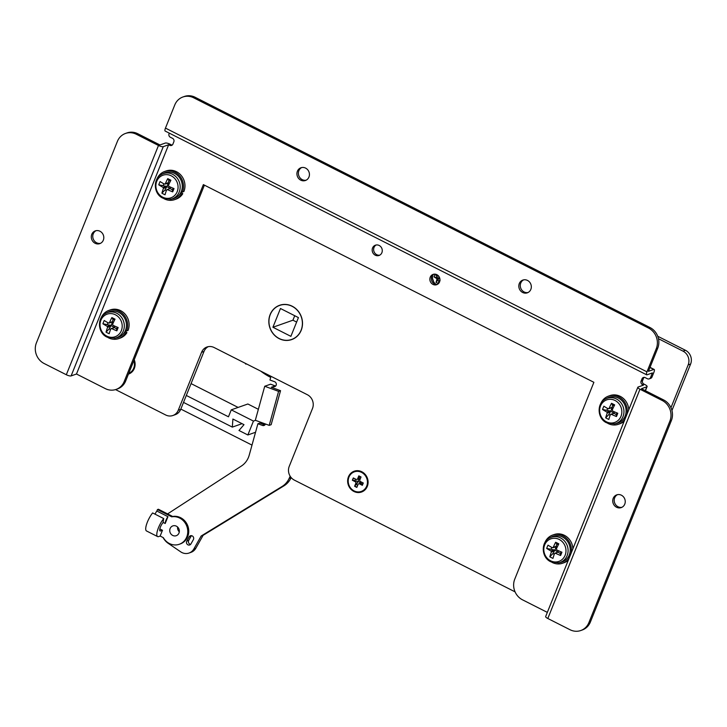 <?xml version="1.0" encoding="UTF-8"?>
<svg xmlns="http://www.w3.org/2000/svg" width="727" height="727" viewBox="0 0 727 727"><rect width="100%" height="100%" fill="white"/><g stroke="black" fill="none" stroke-linecap="round" stroke-linejoin="round"><path stroke-width="1.09" d="M657.735 336.247L685.461 350.287A10.387 9.524 70.6 0 1 690.614 364.036L688.178 364.899L670.966 407.702M688.178 364.899A10.387 9.524 -109.4 0 0 683.026 351.141L685.461 350.287M658.48 338.718L683.026 351.141M251.996 445.106L180.832 409.083M238.129 407.429L191.074 383.602M258.358 409.31L247.862 403.994L231.259 409.846L228.469 416.798L186.312 395.452M690.614 364.036L671.948 410.473M183.513 402.404L232.331 427.112L242.064 423.677M232.331 427.112L232.904 419.043L243.999 424.659L238.983 430.484L247.862 434.973L255.55 432.265M247.862 434.973L253.45 421.078L255.54 420.342M253.45 421.078L231.259 409.846M245.035 363.173A64.921 59.541 -109.4 0 0 245.871 364.136L246.498 363.918M134.213 359.738A11.032 10.123 70.6 0 1 128.434 374.123M361.828 471.768A11.032 10.123 70.6 0 1 367.299 486.39A11.032 10.123 70.6 0 1 353.913 491.461A11.032 10.123 70.6 0 1 348.442 476.839A11.032 10.123 70.6 0 1 361.828 471.768M292.19 306.212A18.175 16.666 70.6 0 1 302.514 323.679A18.175 16.666 70.6 0 1 291.718 339.573A18.175 16.666 70.6 0 1 279.15 338.637A18.175 16.666 70.6 0 1 268.826 321.18A18.175 16.666 70.6 0 1 279.622 305.285A18.175 16.666 70.6 0 1 292.19 306.212M292.917 339.091A18.175 16.666 70.6 0 1 292.236 339.245M208.231 346.67A10.387 9.524 -109.4 0 0 203.996 351.45L180.723 409.346A10.387 9.524 70.6 0 1 175.298 414.654L172.862 415.517A10.387 9.524 70.6 0 1 165.683 414.981L115.548 389.599M280.231 305.204A18.175 16.666 70.6 0 1 280.858 304.904M515.061 591.851L294.38 480.129A10.387 9.524 70.6 0 1 289.228 466.37L312.501 408.474A10.387 9.524 -109.4 0 0 307.348 394.725L214.156 347.542A10.387 9.524 -109.4 0 0 206.977 347.006A10.387 9.524 -109.4 0 0 201.552 352.313L178.279 410.21A10.387 9.524 70.6 0 1 172.862 415.517M279.204 338.528A18.048 16.548 70.6 0 1 268.945 321.189A18.048 16.548 70.6 0 1 279.668 305.404A18.048 16.548 70.6 0 1 292.145 306.331A18.048 16.548 70.6 0 1 302.396 323.669A18.048 16.548 70.6 0 1 291.672 339.445A18.048 16.548 70.6 0 1 279.204 338.528M272.916 327.259L280.458 308.502L298.424 317.599L290.882 336.356L272.916 327.259L292.936 320.198L294.726 315.727M296.634 322.07L292.936 320.198M189.202 536.799A2.599 2.381 70.6 0 1 192.21 535.899A2.599 2.381 70.6 0 1 193.364 539.634L190.937 543.932A2.599 2.381 70.6 0 1 187.021 544.069A2.599 2.381 70.6 0 1 186.775 541.097L189.202 536.799L191.156 536.108A2.599 2.381 70.6 0 1 191.483 535.663M260.72 371.115A64.921 59.541 70.6 0 0 270.698 377.395L269.971 380.021L274.597 381.72A2.599 2.381 70.6 0 1 274.788 386.6A2.599 2.381 70.6 0 1 273.252 386.582L271.298 387.273L280.54 390.672L271.153 424.686L269.199 425.368L255.331 420.27L264.728 386.255L270.58 384.192L275.206 385.892A2.599 2.381 70.6 0 0 275.678 386.01M167.601 513.898L241.337 466.071A20.774 19.056 -109.4 0 0 249.243 455.084L257.894 423.75L259.848 423.059L264.474 424.759A2.599 2.381 70.6 0 0 264.946 424.886M275.206 385.892L273.252 386.582L272.898 387.864M291.163 477.594L291.1 477.721A20.774 19.056 70.6 0 1 283.984 485.827L203.106 535.326L195.836 548.222A10.387 9.524 70.6 0 1 190.974 552.356L189.02 553.047A10.387 9.524 70.6 0 1 180.714 551.848L168.246 543.351A15.585 14.286 70.6 0 1 163.066 537.526M190.61 544.378A2.599 2.381 70.6 0 1 188.729 540.406L191.156 536.108M265.464 423.995A2.599 2.381 70.6 0 1 262.52 425.449L257.894 423.75M290.164 476.221L289.146 478.411A20.774 19.056 70.6 0 1 282.031 486.517L201.152 536.017L193.882 548.912A10.387 9.524 70.6 0 1 189.02 553.047M203.106 535.326L201.152 536.017M264.728 386.255L278.586 391.362L280.54 390.672M269.199 425.368L278.586 391.362M178.978 533.045A5.198 4.762 -109.4 0 0 172.817 525.903A5.198 4.762 -109.4 0 0 171.09 534.172A5.198 4.762 -109.4 0 0 178.978 533.045M179.296 544.269L180.269 543.923A14.286 13.095 70.6 0 0 188.756 531.437A14.286 13.095 70.6 0 0 180.641 517.715A14.286 13.095 70.6 0 0 172.69 516.479L171.717 516.824A14.286 13.095 70.6 0 1 179.669 518.06A14.286 13.095 70.6 0 1 187.775 531.782A14.286 13.095 70.6 0 1 179.296 544.269A14.286 13.095 70.6 0 1 169.427 543.532A14.286 13.095 70.6 0 1 163.339 537.662L160.149 536.053L158.686 536.571A11.687 3.362 -63.1 0 1 157.595 536.571A11.687 3.362 -63.1 0 1 157.85 529.374A11.687 3.362 -63.1 0 1 163.729 518.569L163.021 522.649A5.198 1.49 116.9 0 0 160.231 527.538A5.198 1.49 116.9 0 0 160.04 530.955A5.198 1.49 116.9 0 0 160.522 530.946L162.475 530.265L159.822 528.92M160.149 536.053L162.475 530.265M167.946 516.652L165.202 523.485A5.198 1.49 -63.1 0 1 167.946 516.652L156.85 511.036L157.432 509.591L158.413 509.245L172.69 516.479M163.729 518.569L152.634 512.944A11.687 3.362 -63.1 0 0 146.763 523.758A11.687 3.362 -63.1 0 0 146.5 530.955L157.595 536.571M171.717 516.824L157.432 509.591M165.202 523.485L163.066 522.404M155.06 514.171A5.198 1.49 -63.1 0 1 156.85 511.036M179.305 531.837A5.198 4.762 70.6 0 1 177.597 527.002M134.032 360.192A10.387 9.524 -109.4 0 1 128.761 373.315A10.387 9.524 -109.4 0 0 133.859 360.628M361.419 491.379A10.387 9.524 -109.4 0 0 361.573 491.325A10.387 9.524 -109.4 0 0 367.735 482.246A10.387 9.524 -109.4 0 0 361.837 472.268A10.387 9.524 -109.4 0 0 354.658 471.732A10.387 9.524 -109.4 0 0 354.512 471.787M361.546 472.368A10.387 9.524 -109.4 0 0 354.367 471.832A10.387 9.524 -109.4 0 0 348.197 480.92A10.387 9.524 -109.4 0 0 354.094 490.898A10.387 9.524 -109.4 0 0 361.274 491.425A10.387 9.524 -109.4 0 0 367.444 482.346A10.387 9.524 -109.4 0 0 361.546 472.368M352.359 480.265L353.295 477.948L356.066 479.347A1.3 1.19 -109.4 0 0 357.639 478.757L358.811 475.858L361.028 476.985L359.865 479.875A1.3 1.19 -109.4 0 0 360.501 481.601L363.282 483.001L362.346 485.318L359.574 483.909A1.3 1.19 -109.4 0 0 358.002 484.509L356.839 487.408L354.622 486.281L355.785 483.382A1.3 1.19 -109.4 0 0 355.139 481.665L356.83 481.074L352.359 480.265L355.139 481.665M352.659 480.156L353.504 478.057M354.84 480.383L355.394 479.011M360.792 481.737L360.419 482.664L358.202 481.538L358.865 478.748L356.966 479.42M356.83 481.074L357.666 481.737L357.475 482.792L354.622 486.281M358.202 481.538L357.666 481.737M359.956 479.638L359.129 479.22M357.639 478.757L359.338 478.157L359.338 476.13M359.638 476.603L360.919 477.257M359.338 478.157L358.865 478.748M363.055 482.892L362.573 484.755M360.419 482.664L362.509 484.264M358.675 483.846L360.547 483.182L361.264 483.319L359.574 483.909M356.921 487.199L354.912 486.181M357.702 485.254L356.421 484.609M432.901 274.906A7.506 6.879 -109.4 0 0 436.255 284.411M440.099 280.231L439.153 280.586A16.83 4.844 -63.1 0 0 438.245 283.475A16.73 10.978 -168.3 0 1 436.027 282.349A16.83 4.844 -63.1 0 1 436.936 279.459L436.545 278.432L438.381 277.787L433.974 276.878A16.83 4.644 21.9 0 0 436.545 278.432M433.974 276.878A16.73 11.15 -53.2 0 1 434.401 275.715A16.73 11.15 -53.2 0 1 434.9 274.561A16.83 4.644 21.9 0 0 437.481 276.115L438.426 275.76M436.491 277.141L437.009 275.851M439.78 278.359L439.453 277.432M438.381 277.787L438.763 278.814L436.027 282.349M438.963 281.149L437.763 280.54M379.748 255.159A5.452 4.998 70.6 0 1 376.731 254.677A5.452 4.998 70.6 0 1 373.642 249.861A5.452 4.998 70.6 0 1 376.159 244.99M375.268 255.195A5.452 4.998 -109.4 0 0 379.04 255.477A5.452 4.998 -109.4 0 0 382.275 250.706A5.452 4.998 -109.4 0 0 379.176 245.472A5.452 4.998 -109.4 0 0 375.405 245.19A5.452 4.998 -109.4 0 0 372.169 249.961A5.452 4.998 -109.4 0 0 375.268 255.195M437.436 284.357A5.452 4.998 70.6 0 1 434.428 283.884A5.452 4.998 70.6 0 1 431.338 279.068A5.452 4.998 70.6 0 1 433.855 274.197M432.956 284.402A5.452 4.998 -109.4 0 0 436.727 284.684A5.452 4.998 -109.4 0 0 439.962 279.913A5.452 4.998 -109.4 0 0 436.872 274.679A5.452 4.998 -109.4 0 0 433.101 274.397A5.452 4.998 -109.4 0 0 429.857 279.168A5.452 4.998 -109.4 0 0 432.956 284.402M301.687 167.555A6.752 6.189 -109.4 0 0 298.397 173.571A6.752 6.189 -109.4 0 0 302.232 179.633A6.752 6.189 -109.4 0 0 306.149 180.187M305.604 168.11A6.752 6.189 70.6 0 1 309.438 174.589A6.752 6.189 70.6 0 1 305.431 180.496A6.752 6.189 70.6 0 1 300.76 180.151A6.752 6.189 70.6 0 1 296.925 173.662A6.752 6.189 70.6 0 1 300.942 167.764A6.752 6.189 70.6 0 1 305.604 168.11M523.576 279.886A6.752 6.189 -109.4 0 0 520.287 285.893A6.752 6.189 -109.4 0 0 524.112 291.963A6.752 6.189 -109.4 0 0 528.029 292.518M527.493 280.431A6.752 6.189 70.6 0 1 531.328 286.92A6.752 6.189 70.6 0 1 527.32 292.827A6.752 6.189 70.6 0 1 522.649 292.481A6.752 6.189 70.6 0 1 518.814 285.993A6.752 6.189 70.6 0 1 522.822 280.086A6.752 6.189 70.6 0 1 527.493 280.431M96.055 230.686A6.752 6.189 -109.4 0 0 92.765 236.702A6.752 6.189 -109.4 0 0 96.591 242.763A6.752 6.189 -109.4 0 0 100.508 243.318M99.972 231.241A6.752 6.189 70.6 0 1 103.807 237.729A6.752 6.189 70.6 0 1 99.799 243.627A6.752 6.189 70.6 0 1 95.128 243.281A6.752 6.189 70.6 0 1 91.293 236.793A6.752 6.189 70.6 0 1 95.301 230.895A6.752 6.189 70.6 0 1 99.972 231.241M621.948 507.292A6.752 6.189 70.6 0 1 618.032 506.737A6.752 6.189 70.6 0 1 614.206 500.676A6.752 6.189 70.6 0 1 617.496 494.66M621.412 495.214A6.752 6.189 70.6 0 1 625.247 501.694A6.752 6.189 70.6 0 1 621.231 507.6A6.752 6.189 70.6 0 1 616.569 507.255A6.752 6.189 70.6 0 1 612.734 500.767A6.752 6.189 70.6 0 1 616.741 494.869A6.752 6.189 70.6 0 1 621.412 495.214M169.3 133.15L169.046 133.795A2.599 2.381 -109.4 0 0 170.336 137.239L172.553 138.357A2.599 2.381 70.6 0 1 173.835 141.801L172.908 144.11A2.599 2.381 70.6 0 1 169.755 145.309L168.646 144.746L76.48 374.014L105.324 388.618A15.585 14.286 -109.4 0 0 116.093 389.418A15.585 14.286 -109.4 0 0 124.226 381.466L125.689 380.948L204.405 185.14M76.48 374.014L71.11 375.914A3.899 1.072 -158.1 0 1 66.321 374.741L44.129 363.509A15.585 14.286 -109.4 0 1 36.405 342.88L117.392 141.392A15.585 14.286 -109.4 0 1 125.526 133.441A15.585 14.286 -109.4 0 1 136.294 134.241L158.486 145.473A3.899 1.072 21.9 0 0 163.275 146.636L71.11 375.914M645.276 390.644L646.821 386.809L641.45 388.709L663.633 399.941A15.585 14.286 70.6 0 1 671.366 420.579L669.894 421.087A15.585 14.286 -109.4 0 0 662.17 400.459L639.978 389.227A3.899 1.072 21.9 0 1 637.833 387.255A3.899 1.072 21.9 0 1 638.115 387.018L643.486 385.128L642.377 384.565A2.599 2.381 70.6 0 1 641.096 381.13L642.023 378.812A2.599 2.381 70.6 0 1 645.176 377.622L647.393 378.74A2.599 2.381 -109.4 0 0 650.538 377.549L652.01 377.031A2.599 2.381 70.6 0 1 650.647 378.358L649.184 378.876M195.136 97.273L193.673 97.791A15.585 14.286 -109.4 0 0 182.904 96.991L184.367 96.473A15.585 14.286 70.6 0 1 195.136 97.273L650.011 327.541A15.585 14.286 70.6 0 1 657.735 348.178L656.272 348.696L646.966 371.851A3.899 1.118 116.9 0 0 646.666 374.814A3.899 1.118 116.9 0 0 647.03 374.814L652.401 372.915L650.538 377.549M547.331 612.379L522.477 599.802A15.585 14.286 -109.4 0 1 514.752 579.165L593.886 382.311L203.36 184.613L124.226 381.466M650.029 367.353L654.164 369.443A3.899 1.118 116.9 0 1 653.864 372.397L652.01 377.031M644.158 377.358A2.599 2.381 -109.4 0 0 643.486 378.294L642.559 380.612A2.599 2.381 -109.4 0 0 643.84 384.047L644.958 384.61A3.899 1.072 21.9 0 1 647.103 386.582A3.899 1.072 21.9 0 1 646.821 386.809M125.689 380.948A15.585 14.286 70.6 0 1 117.556 388.9L116.093 389.418M169.755 145.309L171.227 144.791L170.109 144.228A3.899 1.072 21.9 0 0 165.32 143.055L159.949 144.955L137.757 133.723L136.294 134.241M171.227 144.791A2.599 2.381 -109.4 0 0 172.235 145.046M654.164 369.443A3.899 1.118 116.9 0 0 653.8 369.443L649.965 367.508M657.735 348.178L648.429 371.333L653.8 369.443M639.978 389.227L547.813 618.495L570.004 629.727A15.585 14.286 -109.4 0 0 580.773 630.527A15.585 14.286 -109.4 0 0 588.906 622.576L590.369 622.058A15.585 14.286 70.6 0 1 582.236 630.009L580.773 630.527M547.813 618.495A3.899 1.072 -158.1 0 1 545.668 616.523L637.833 387.255M182.904 96.991A15.585 14.286 -109.4 0 0 174.78 104.942L165.465 128.097L646.966 371.851M656.272 348.696A15.585 14.286 -109.4 0 0 648.548 328.059L650.011 327.541M193.673 97.791L648.548 328.059M646.666 374.814L165.174 131.06A3.899 1.118 -63.1 0 1 165.465 128.097M125.526 133.441L126.989 132.923A15.585 14.286 70.6 0 1 137.757 133.723M168.646 144.746L163.275 146.636M671.366 420.579L590.369 622.058M669.894 421.087L588.906 622.576M180.305 193.464A13.631 12.504 70.6 0 1 172.762 198.807L170.809 199.225A13.368 12.259 70.6 0 0 180.142 187.929A13.368 12.259 70.6 0 0 172.581 174.289A13.368 12.259 70.6 0 0 161.976 174.189L163.757 173.28A13.631 12.504 70.6 0 1 174.571 173.389A13.631 12.504 70.6 0 1 181.332 191.446A13.631 12.504 70.6 0 1 180.305 193.464L181.314 194.218L182.786 193.7A14.931 13.695 70.6 0 1 176.116 199.116L174.653 199.625A14.931 13.695 -109.4 0 0 181.314 194.218M162.684 197.181A11.977 10.978 -109.4 0 0 177.206 191.683A11.977 10.978 -109.4 0 0 171.263 175.825A11.977 10.978 -109.4 0 0 156.741 181.323A11.977 10.978 -109.4 0 0 162.684 197.181M158.768 184.822A25.899 7.152 21.9 0 0 163.048 187.375L166.138 186.285L158.768 184.822A25.709 17.139 -53.2 0 1 159.377 183.177A25.709 17.139 -53.2 0 1 160.085 181.541A25.899 7.152 21.9 0 0 164.366 184.085L168.4 182.641L168.837 180.378L170.409 181.177M164.366 184.085L165.311 183.731A25.899 7.452 116.9 0 1 167.737 178.642A25.709 4.171 29.7 0 1 170.89 180.232A25.899 7.452 116.9 0 0 168.464 185.321L168.846 186.357A25.899 7.152 -158.1 0 0 174.017 188.584A25.709 3.899 109.4 0 1 173.362 190.256A25.709 3.899 109.4 0 1 172.699 191.873A25.899 7.152 -158.1 0 1 167.528 189.647L166.583 190.001A25.899 7.452 116.9 0 0 165.047 194.772A25.709 16.866 -168.3 0 1 161.894 193.182A25.899 7.452 -63.1 0 1 163.43 188.402L163.048 187.375M163.766 198.562A14.931 13.695 -109.4 0 0 164.329 198.862A14.931 13.695 -109.4 0 0 174.653 199.625M181.332 191.446L182.441 192.01A14.931 13.695 -109.4 0 0 175.034 172.226A14.931 13.695 -109.4 0 0 164.711 171.463A14.931 13.695 -109.4 0 0 156.905 179.124M164.711 171.463L166.183 170.945A14.931 13.695 70.6 0 1 176.497 171.717A14.931 13.695 70.6 0 1 183.904 191.492L182.441 192.01M180.941 192.328L182.786 193.7M169.182 183.731L168.282 183.277L166.956 186.566L172.417 189.938L172.699 191.873M170.527 187.121L170.109 188.157M170.173 188.475L166.583 190.001M173.108 188.22L172.417 189.938M168.4 182.641L167.455 182.995M168.282 183.277L164.893 184.131M163.239 185.285L163.839 183.795M166.138 186.285L166.519 187.312L164.984 189.965L161.894 193.182M166.347 190.656L164.984 189.965M168.837 180.378L167.737 178.642M124.444 332.421A13.631 12.504 70.6 0 1 116.902 337.764L114.948 338.173A13.368 12.259 70.6 0 0 124.281 326.886A13.368 12.259 70.6 0 0 116.72 313.246A13.368 12.259 70.6 0 0 106.124 313.146L107.896 312.237A13.631 12.504 70.6 0 1 118.71 312.346A13.631 12.504 70.6 0 1 125.471 330.394A13.631 12.504 70.6 0 1 124.444 332.421L125.462 333.175L126.925 332.657A14.931 13.695 70.6 0 1 120.255 338.064L118.792 338.582A14.931 13.695 -109.4 0 0 125.462 333.175M106.824 336.138A11.977 10.978 -109.4 0 0 121.345 330.64A11.977 10.978 -109.4 0 0 115.411 314.782A11.977 10.978 -109.4 0 0 100.88 320.28A11.977 10.978 -109.4 0 0 106.824 336.138M102.907 323.779A25.899 7.152 21.9 0 0 107.187 326.323L110.277 325.242L102.907 323.779A25.709 17.139 -53.2 0 1 103.525 322.134A25.709 17.139 -53.2 0 1 104.234 320.489A25.899 7.152 21.9 0 0 108.505 323.042L112.54 321.588L112.976 319.335L114.557 320.125M108.505 323.042L109.45 322.679A25.899 7.452 116.9 0 1 111.876 317.59A25.709 4.171 29.7 0 1 115.03 319.189A25.899 7.452 116.9 0 0 112.603 324.278L112.994 325.305A25.899 7.152 -158.1 0 0 118.156 327.541A25.709 3.899 109.4 0 1 117.501 329.204A25.709 3.899 109.4 0 1 116.838 330.83A25.899 7.152 -158.1 0 1 111.667 328.595L110.722 328.958A25.899 7.452 116.9 0 0 109.186 333.729A25.709 16.866 -168.3 0 1 106.033 332.13A25.899 7.452 -63.1 0 1 107.569 327.359L107.187 326.323M107.905 337.519A14.931 13.695 -109.4 0 0 108.468 337.819A14.931 13.695 -109.4 0 0 118.792 338.582M125.471 330.394L126.58 330.958A14.931 13.695 -109.4 0 0 119.173 311.183A14.931 13.695 -109.4 0 0 108.859 310.42A14.931 13.695 -109.4 0 0 101.053 318.081M108.859 310.42L110.322 309.902A14.931 13.695 70.6 0 1 120.637 310.665A14.931 13.695 70.6 0 1 128.043 330.44L126.58 330.958M125.08 331.285L126.925 332.657M113.321 322.688L112.421 322.234L111.095 325.523L116.556 328.886L116.838 330.83M114.666 326.078L114.248 327.114M111.122 328.559L114.757 327.504L110.722 328.958M117.247 327.177L116.556 328.886M112.54 321.588L111.594 321.952M107.378 324.242L107.978 322.743M110.277 325.242L110.658 326.269L109.132 328.913L106.033 332.13M110.486 329.604L109.132 328.913M112.976 319.335L111.876 317.59M624.084 418.125A13.631 12.504 70.6 0 1 616.541 423.468L614.588 423.877A13.368 12.259 70.6 0 0 623.92 412.591A13.368 12.259 70.6 0 0 616.36 398.95A13.368 12.259 70.6 0 0 605.755 398.85L607.536 397.942A13.631 12.504 70.6 0 1 618.35 398.042A13.631 12.504 70.6 0 1 625.111 416.098A13.631 12.504 70.6 0 1 624.084 418.125L625.12 418.87M606.454 421.833A11.977 10.978 -109.4 0 0 620.976 416.335A11.977 10.978 -109.4 0 0 615.042 400.477A11.977 10.978 -109.4 0 0 600.52 405.975A11.977 10.978 -109.4 0 0 606.454 421.833M602.547 409.483A25.899 7.152 21.9 0 0 606.818 412.027L609.908 410.937L602.547 409.483A25.709 17.139 -53.2 0 1 603.156 407.829A25.709 17.139 -53.2 0 1 603.864 406.193A25.899 7.152 21.9 0 0 608.145 408.738L612.179 407.293L612.616 405.039L614.188 405.83M608.145 408.738L609.09 408.383A25.899 7.452 116.9 0 1 611.516 403.294A25.709 4.171 29.7 0 1 614.669 404.894A25.899 7.452 116.9 0 0 612.243 409.983L612.625 411.009A25.899 7.152 -158.1 0 0 617.796 413.245A25.709 3.899 109.4 0 1 617.132 414.908A25.709 3.899 109.4 0 1 616.469 416.535A25.899 7.152 -158.1 0 1 611.307 414.299L610.362 414.654A25.899 7.452 116.9 0 0 608.826 419.434A25.709 16.866 -168.3 0 1 605.673 417.834A25.899 7.452 -63.1 0 1 607.209 413.063L606.818 412.027M607.545 423.214A14.931 13.695 -109.4 0 0 608.108 423.523A14.931 13.695 -109.4 0 0 618.423 424.286A14.931 13.695 -109.4 0 0 625.093 418.879M624.184 421.206A14.931 13.695 70.6 0 1 619.886 423.768L618.423 424.286M626.919 414.399A14.931 13.695 -109.4 0 0 618.813 396.887A14.931 13.695 -109.4 0 0 608.49 396.124A14.931 13.695 -109.4 0 0 600.684 403.785M608.49 396.124L609.953 395.606A14.931 13.695 70.6 0 1 620.276 396.369A14.931 13.695 70.6 0 1 628.746 409.855M624.711 416.989L625.611 417.652M625.111 416.098L626.047 416.571M612.952 408.392L612.052 407.938L610.735 411.218L616.196 414.59L616.469 416.535M614.306 411.773L613.888 412.818M610.753 414.263L614.397 413.209L610.362 414.654M616.887 412.881L616.196 414.59M612.179 407.293L611.234 407.656M607.009 409.946L607.618 408.447M609.908 410.937L610.298 411.973L608.763 414.617L605.673 417.834M610.126 415.308L608.763 414.617M612.616 405.039L611.516 403.294M568.223 557.073A13.631 12.504 70.6 0 1 560.681 562.425L558.727 562.834A13.368 12.259 70.6 0 0 568.06 551.539A13.368 12.259 70.6 0 0 560.499 537.898A13.368 12.259 70.6 0 0 549.894 537.798L551.675 536.899A13.631 12.504 70.6 0 1 562.489 536.999A13.631 12.504 70.6 0 1 569.25 555.055A13.631 12.504 70.6 0 1 568.223 557.073L569.268 557.818M550.593 560.79A11.977 10.978 -109.4 0 0 565.124 555.292A11.977 10.978 -109.4 0 0 559.181 539.434A11.977 10.978 -109.4 0 0 544.659 544.932A11.977 10.978 -109.4 0 0 550.593 560.79M546.686 548.44A25.899 7.152 21.9 0 0 550.966 550.984L554.056 549.894L546.686 548.44A25.709 17.139 -53.2 0 1 547.295 546.786A25.709 17.139 -53.2 0 1 548.004 545.15A25.899 7.152 21.9 0 0 552.284 547.695L556.319 546.25L556.755 543.987L558.327 544.787M552.284 547.695L553.229 547.34A25.899 7.452 116.9 0 1 555.655 542.251A25.709 4.171 29.7 0 1 558.809 543.851A25.899 7.452 116.9 0 0 556.382 548.93L556.764 549.966A25.899 7.152 -158.1 0 0 561.935 552.202A25.709 3.899 109.4 0 1 561.28 553.865A25.709 3.899 109.4 0 1 560.617 555.492A25.899 7.152 -158.1 0 1 555.446 553.256L554.501 553.611A25.899 7.452 116.9 0 0 552.965 558.381A25.709 16.866 -168.3 0 1 549.812 556.791A25.899 7.452 -63.1 0 1 551.348 552.02L550.966 550.984M551.684 562.171A14.931 13.695 -109.4 0 0 552.247 562.471A14.931 13.695 -109.4 0 0 562.562 563.243A14.931 13.695 -109.4 0 0 569.232 557.827M568.323 560.163A14.931 13.695 70.6 0 1 564.034 562.725L562.562 563.243M571.058 553.347A14.931 13.695 -109.4 0 0 562.952 535.844A14.931 13.695 -109.4 0 0 552.629 535.072A14.931 13.695 -109.4 0 0 544.823 542.733M552.629 535.072L554.101 534.563A14.931 13.695 70.6 0 1 564.416 535.326A14.931 13.695 70.6 0 1 572.885 548.812M568.85 555.937L569.75 556.609M569.25 555.055L570.186 555.528M557.1 547.34L556.2 546.886L554.874 550.175L560.335 553.547L560.617 555.492M558.445 550.73L558.027 551.775M558.091 552.093L554.501 553.611M561.026 551.829L560.335 553.547M556.319 546.25L555.373 546.604M556.2 546.886L552.811 547.74M551.157 548.894L551.757 547.404M554.056 549.894L554.437 550.93L552.902 553.574L549.812 556.791M554.265 554.265L552.902 553.574M556.755 543.987L555.655 542.251M203.996 351.45L201.552 352.313M180.723 409.346L178.279 410.21M291.1 477.721L289.146 478.411M283.984 485.827L282.031 486.517M195.836 548.222L193.882 548.912M188.729 540.406L186.775 541.097M262.52 425.449L264.474 424.759M160.522 530.946L159.758 530.565M357.475 482.792L355.785 483.382M438.763 278.814L436.936 279.459M66.321 374.741L158.486 145.473M643.84 384.047L642.377 384.565M662.17 400.459L663.633 399.941M643.486 378.294L642.023 378.812M641.096 381.13L642.559 380.612M166.519 187.312L163.43 188.402M110.658 326.269L107.569 327.359M610.298 411.973L607.209 413.063M554.437 550.93L551.348 552.02M281.54 304.749L279.668 305.404M293.554 338.791L291.672 339.445M431.82 276.424L434.455 283.903M438.526 275.978L437.999 276.16M645.44 390.726L647.103 386.582M161.976 174.189C152.715 178.351 153.352 193.909 162.803 198.126L170.809 199.225M170.191 188.475L166.974 189.611M106.124 313.146C96.855 317.299 97.491 332.866 106.942 337.074L114.948 338.173M109.032 323.079L112.249 321.952M605.755 398.85C596.494 403.003 597.131 418.57 606.582 422.778L614.588 423.877M608.672 408.783L611.88 407.656M549.894 537.798C540.634 541.96 541.27 557.518 550.721 561.735L558.727 562.834M558.109 552.084L554.892 553.22"/></g></svg>
